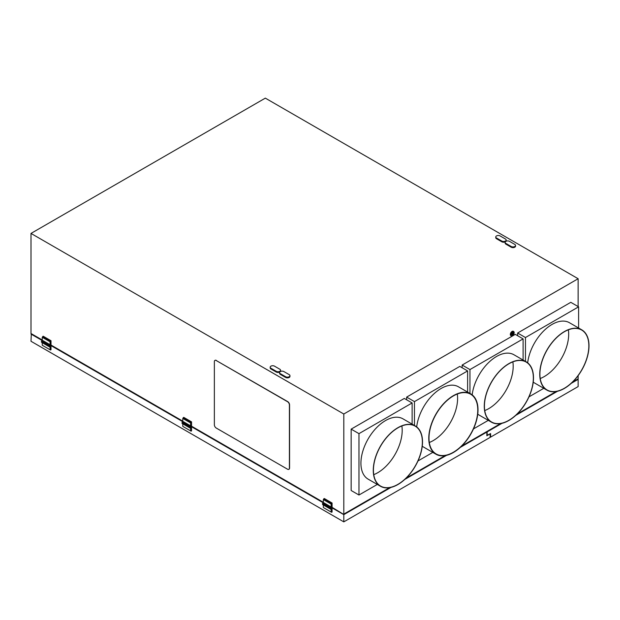 <?xml version="1.0" encoding="UTF-8"?>
<svg xmlns="http://www.w3.org/2000/svg" width="620" height="620" viewBox="0 0 620 620"><rect width="100%" height="100%" fill="white"/><g stroke="black" fill="none" stroke-linecap="round" stroke-linejoin="round"><path stroke-width="0.93" d="M391.026 487.39L343.805 514.646L343.805 521.87L490.125 437.394L490.125 433.876L486.839 435.767L486.839 432.07L460.257 447.415M446.524 455.344L404.759 479.454M373.271 470.332A34.821 20.104 120 0 0 380.486 486.274A34.821 20.104 120 0 0 407.317 476.943A34.821 20.104 120 0 0 422.514 441.905A34.821 20.104 120 0 0 415.299 425.963A34.821 20.104 120 0 0 388.469 435.294A34.821 20.104 120 0 0 373.271 470.332M373.426 470.247A34.596 19.972 120 0 0 380.595 486.08A34.596 19.972 120 0 0 407.255 476.811A34.596 19.972 120 0 0 422.36 441.998A34.596 19.972 120 0 0 415.191 426.157A34.596 19.972 120 0 0 388.531 435.426A34.596 19.972 120 0 0 373.426 470.247M428.769 438.293A34.821 20.104 120 0 0 435.976 454.235A34.821 20.104 120 0 0 462.814 444.904A34.821 20.104 120 0 0 478.012 409.867A34.821 20.104 120 0 0 470.797 393.925A34.821 20.104 120 0 0 443.966 403.256A34.821 20.104 120 0 0 428.769 438.293M429.001 438.162A34.488 19.91 120 0 0 436.147 453.949A34.488 19.91 120 0 0 462.721 444.711A34.488 19.91 120 0 0 477.772 409.998A34.488 19.91 120 0 0 470.634 394.212A34.488 19.91 120 0 0 444.06 403.45A34.488 19.91 120 0 0 429.001 438.162M539.757 374.216A34.821 20.104 120 0 0 546.972 390.158A34.821 20.104 120 0 0 573.802 380.827A34.821 20.104 120 0 0 589 345.782A34.821 20.104 120 0 0 581.785 329.848A34.821 20.104 120 0 0 554.954 339.171A34.821 20.104 120 0 0 539.757 374.216M539.912 374.124A34.596 19.972 120 0 0 547.08 389.965A34.596 19.972 120 0 0 573.74 380.696A34.596 19.972 120 0 0 588.845 345.875A34.596 19.972 120 0 0 581.676 330.034A34.596 19.972 120 0 0 555.016 339.303A34.596 19.972 120 0 0 539.912 374.124M484.267 406.255A34.821 20.104 120 0 0 491.474 422.197A34.821 20.104 120 0 0 518.304 412.866A34.821 20.104 120 0 0 533.502 377.828A34.821 20.104 120 0 0 526.295 361.886A34.821 20.104 120 0 0 499.464 371.217A34.821 20.104 120 0 0 484.267 406.255M484.421 406.162A34.596 19.972 120 0 0 491.582 422.003A34.596 19.972 120 0 0 518.243 412.734A34.596 19.972 120 0 0 533.347 377.913A34.596 19.972 120 0 0 526.186 362.08A34.596 19.972 120 0 0 499.518 371.349A34.596 19.972 120 0 0 484.421 406.162M377.301 484.437L358.972 495.016L358.972 433.643L412.122 402.961L412.122 424.127M412.122 402.961L404.302 398.451L351.153 429.133L351.153 490.505L358.972 495.016M543.787 388.314L528.976 396.862M525.458 361.398L525.458 337.528L578.607 306.838L578.607 328.011M533.246 382.098A34.821 20.104 120 0 0 534.618 383.028L546.972 390.158M581.785 329.848L569.439 322.718A34.821 20.104 120 0 0 544.283 330.351A34.821 20.104 120 0 0 527.667 362.816M525.458 337.528L517.638 333.017L570.788 302.328L578.607 306.838M517.638 333.017L517.638 335.722M432.791 452.399L417.989 460.947M414.462 425.483L414.462 401.605L467.612 370.923L467.612 392.088M422.251 446.175A34.821 20.104 120 0 0 423.631 447.105L435.976 454.235M470.797 393.925L458.451 386.795A34.821 20.104 120 0 0 433.295 394.436A34.821 20.104 120 0 0 416.679 426.893M414.462 401.605L406.65 397.094L459.8 366.404L467.612 370.923M406.65 397.094L406.65 399.799M469.96 393.444L469.96 369.567L523.11 338.884L515.29 334.366L462.14 365.056L462.14 367.761M462.14 365.056L469.96 369.567M488.289 420.36L473.486 428.9M523.11 338.884L523.11 360.05M477.749 414.137A34.821 20.104 120 0 0 479.128 415.067L491.474 422.197M526.295 361.886L513.941 354.756A34.821 20.104 120 0 0 488.793 362.398A34.821 20.104 120 0 0 472.177 394.855M373.752 474.649A34.596 19.972 120 0 0 402.194 430.35A34.596 19.972 120 0 0 401.868 425.948M540.237 378.526A34.596 19.972 120 0 0 568.679 334.234A34.596 19.972 120 0 0 568.354 329.832M429.319 442.486A34.488 19.91 120 0 0 457.607 398.358A34.488 19.91 120 0 0 457.296 394.026M484.747 410.564A34.596 19.972 120 0 0 513.182 366.273A34.596 19.972 120 0 0 512.856 361.871M578.135 306.567L578.135 278.729L343.805 414.013L343.805 514.112L389.577 487.677M406.209 478.082L445.075 455.638M461.699 446.043L500.572 423.6M517.196 414.005L556.062 391.561M572.694 381.959L578.135 378.82L578.135 375.635M513.375 331.336A2.488 1.434 120 0 0 511.446 331.948A2.488 1.434 120 0 0 510.33 334.482A2.488 1.434 120 0 0 510.872 335.637M332.08 507.703L343.805 514.468L332.08 507.338L332.08 512.035L331.615 512.306L323.33 507.517L331.615 512.306M323.33 502.285L191.549 426.204L191.549 430.892L191.076 431.164L182.792 426.382L191.076 431.164M182.792 421.15L51.01 345.061L51.01 349.757L50.538 350.029L42.253 345.247L42.253 342.721M42.253 340.008L31 333.513L31 233.422L265.329 98.131L578.135 278.729M486.839 435.38L490.606 433.582L490.606 437.115L490.125 436.837M42.098 340.279L31.31 333.692M51.01 345.425L182.637 421.422M191.549 426.56L323.167 502.557M343.805 514.468L390.507 487.506M405.279 478.981L446.005 455.468M460.776 446.935L501.503 423.421M516.266 414.896L556.993 391.383M571.764 382.858L577.825 378.998M216.248 360.538L287.525 401.698A2.651 1.534 60 0 1 289.401 404.945L289.401 468.123A2.651 1.534 60 0 1 288.935 469.286A2.651 1.534 60 0 1 287.525 469.208L216.248 428.048A2.651 1.534 60 0 1 214.365 424.801L214.365 361.623A2.651 1.534 60 0 1 214.83 360.468A2.651 1.534 60 0 1 216.248 360.538L287.688 401.605A2.651 1.534 60 0 1 289.563 404.852L289.563 468.03A2.651 1.534 60 0 1 289.013 469.247L288.858 469.34M214.915 360.406L215.078 360.321A2.651 1.534 60 0 1 216.403 360.453M487.165 435.565L487.165 431.884L502.014 423.305M490.606 437.115L578.135 386.578L578.135 379.363L571.245 383.338M557.512 391.267L515.755 415.377M512.841 332.545A1.217 0.705 -60 0 1 512.949 332.971A1.217 0.705 -60 0 1 511.671 334.575M31.31 333.87L31 341.271L343.805 521.87M343.805 414.013L31 233.422M51.01 345.061L51.01 340.729L43.191 336.218L42.253 337.303L42.253 340.194L41.47 341.186L41.47 342.263L50.073 346.867L50.073 349.757L50.538 350.029M191.549 426.204L191.549 421.871L183.729 417.353L182.792 418.438L182.792 421.329L182.009 423.406L190.603 428.009L190.603 430.892M332.08 507.338L332.08 503.006L324.268 498.496L323.33 499.581L323.33 502.464L322.547 503.456L322.547 504.541L331.142 509.144L331.142 512.035M280.581 370.272L280.581 370.993A2.542 1.465 180 0 1 280.411 371.519M279.736 372.085A2.542 1.465 180 0 1 276.241 372.031L270.925 368.962A2.542 1.465 180 0 1 270.18 367.923L270.18 367.203M289.959 375.689L289.959 376.41A2.542 1.465 180 0 1 288.393 377.766A2.542 1.465 180 0 1 285.619 377.448L280.31 374.379A2.542 1.465 180 0 1 279.566 373.341L279.566 372.62M515.538 245.45L515.538 246.171A2.542 1.465 180 0 1 513.972 247.527A2.542 1.465 180 0 1 511.198 247.21L505.881 244.141A2.542 1.465 180 0 1 505.137 243.102L505.137 242.381M506.16 240.033L506.16 240.762A2.542 1.465 180 0 1 505.99 241.288M505.308 241.854A2.542 1.465 180 0 1 501.82 241.792L496.504 238.723A2.542 1.465 180 0 1 495.76 237.692L495.76 236.964M351.153 429.133L358.972 433.643M415.299 425.963L402.954 418.833A34.821 20.104 120 0 0 376.123 428.164A34.821 20.104 120 0 0 360.925 463.202A34.821 20.104 120 0 0 368.133 479.144L380.486 486.274M332.08 503.006L331.142 504.091L331.142 506.982L330.359 507.974L330.832 509.322M331.219 508.377L331.444 507.633L331.219 508.377M330.832 507.16L191.549 426.746M330.359 507.974L322.547 503.456M330.359 509.051L322.547 504.541M323.33 504.99L323.33 507.517M331.142 504.091L323.33 499.581M331.142 506.982L323.33 502.464M331.615 503.277L323.795 498.767M191.549 421.871L190.603 422.949L190.603 425.839L189.828 426.831L190.293 428.188M190.689 427.242L190.906 426.498L190.689 427.242M190.293 426.018L51.01 345.603M189.828 426.831L182.009 422.321M189.828 427.916L182.009 423.406M182.792 423.855L182.792 426.382M190.603 422.949L182.792 418.438M190.603 425.839L182.792 421.329M191.076 422.143L183.257 417.624M51.01 340.729L50.073 341.814L50.073 344.704L49.29 345.697L49.763 347.053M50.15 346.099L50.367 345.356L50.15 346.099M50.073 344.704L42.253 340.194M49.763 344.883L31 334.056M50.538 341L42.726 336.49M50.073 341.814L42.253 337.303M49.29 345.697L41.47 341.186M50.073 349.757L42.253 345.247M49.29 346.781L41.47 342.263M332.08 507.881L343.805 514.646M274.521 366.164L279.837 369.233A2.542 1.465 180 0 1 280.581 370.303A2.542 1.465 180 0 1 278.985 371.636A2.542 1.465 180 0 1 276.241 371.31L270.925 368.241A2.542 1.465 180 0 1 270.188 367.125A2.542 1.465 180 0 1 271.816 365.831A2.542 1.465 180 0 1 274.521 366.164M280.31 373.659A2.542 1.465 180 0 1 279.566 372.543A2.542 1.465 180 0 1 281.193 371.248A2.542 1.465 180 0 1 283.906 371.582L289.214 374.651A2.542 1.465 180 0 1 289.959 375.72A2.542 1.465 180 0 1 288.362 377.045A2.542 1.465 180 0 1 285.619 376.728L280.31 373.659L280.31 374.379M505.881 243.42A2.542 1.465 180 0 1 505.145 242.304A2.542 1.465 180 0 1 506.772 241.01A2.542 1.465 180 0 1 509.477 241.343L514.794 244.412A2.542 1.465 180 0 1 515.538 245.481A2.542 1.465 180 0 1 513.941 246.814A2.542 1.465 180 0 1 511.198 246.489L505.881 243.42L505.881 244.141M496.504 238.003A2.542 1.465 180 0 1 495.76 236.894A2.542 1.465 180 0 1 497.387 235.6A2.542 1.465 180 0 1 500.1 235.926L505.416 238.995A2.542 1.465 180 0 1 506.16 240.072A2.542 1.465 180 0 1 504.564 241.397A2.542 1.465 180 0 1 501.82 241.072L496.504 238.003L496.504 238.723M510.803 334.661A2.379 1.372 -60 0 1 512.476 331.754A2.379 1.372 -60 0 1 514.158 332.723A2.379 1.372 -60 0 1 512.476 335.629A2.379 1.372 -60 0 1 510.803 334.661L510.64 334.661A2.488 1.434 -60 0 1 511.756 332.126A2.488 1.434 -60 0 1 513.686 331.514A2.488 1.434 -60 0 1 514.158 332.63M513.414 333.149A1.325 0.767 -60 0 1 512.476 334.777A1.325 0.767 -60 0 1 511.539 334.234A1.325 0.767 -60 0 1 512.476 332.607A1.325 0.767 -60 0 1 513.414 333.149L513.259 333.149A1.217 0.705 -60 0 1 512.732 334.374A1.217 0.705 -60 0 1 511.795 334.699A1.217 0.705 -60 0 1 511.546 334.273M512.438 332.63A1.217 0.705 -60 0 1 512.996 332.584A1.217 0.705 -60 0 1 513.259 333.149M512.438 335.653A2.488 1.434 -60 0 1 511.19 335.815A2.488 1.434 -60 0 1 510.64 334.661M276.241 372.031L276.241 371.31M270.925 368.962L270.925 368.241M285.619 377.448L285.619 376.728M511.198 247.21L511.198 246.489M501.82 241.792L501.82 241.072M510.841 335.622L511.159 335.8C512.19 336.59 513.197 335.552 514.189 332.676L513.329 331.312M511.795 334.699L511.578 334.188L513.011 332.591"/></g></svg>
